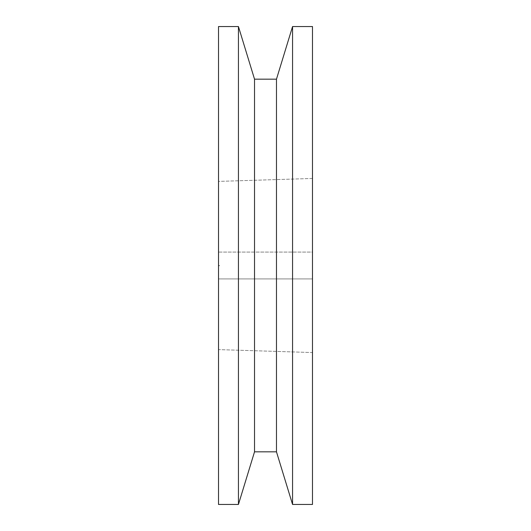 <?xml version="1.0" encoding="UTF-8"?>
<svg xmlns="http://www.w3.org/2000/svg" width="531" height="531" viewBox="0 0 531 531"><rect width="100%" height="100%" fill="white"/><g stroke="black" fill="none" stroke-linecap="round" stroke-linejoin="round"><path stroke-width="0.4" stroke-dasharray="2.65 1.99" d="M312.487 252.079L312.487 278.921L218.513 278.921L218.513 252.079L312.487 252.079L312.487 278.921L218.513 278.921L218.513 252.079L312.487 252.079L312.487 253.095L312.487 252.079L218.513 252.079L218.513 265.5L218.513 26.55L218.513 504.45L218.513 181.396L312.487 178.456L312.487 352.544L218.513 349.604L218.513 181.396L218.513 281.908L218.513 252.079L218.513 278.921L218.513 252.079L218.513 278.921L312.487 278.921L312.487 265.5L312.487 504.45L312.487 26.55L312.487 278.921L312.487 252.079L218.513 252.079L218.513 278.921L312.487 278.921L312.487 252.079M218.513 265.593L219.588 265.593L218.513 265.606M218.513 349.604L218.513 281.908L218.513 349.604L312.487 352.544L312.487 178.456L312.487 350.872L312.487 178.456L218.513 181.396L218.513 349.604M218.513 265.513L219.588 265.573L218.513 265.513M238.439 26.55L238.439 504.45L238.439 26.55M254.528 79.172L254.528 451.828L254.528 79.172M276.472 79.172L276.472 451.828L276.472 79.172M292.561 26.55L292.561 504.45L292.561 26.55M218.513 265.673L219.588 265.726L218.513 265.673M218.513 265.726L219.588 265.699L218.513 265.726M218.513 265.699L219.588 265.699L218.513 265.692"/><path stroke-width="0.8" d="M292.561 504.45L312.487 504.45L312.487 26.55L292.561 26.55L292.561 504.45L292.561 26.55L276.472 79.172L276.472 451.828L292.561 504.45L276.472 451.828L276.472 79.172L254.528 79.172L254.528 451.828L276.472 451.828L254.528 451.828L254.528 79.172L238.439 26.55L238.439 504.45L254.528 451.828L238.439 504.45L238.439 26.55L218.513 26.55L218.513 504.45L238.439 504.45L218.513 504.45L218.513 26.55L238.439 26.55L254.528 79.172L276.472 79.172L292.561 26.55L312.487 26.55L312.487 504.45L292.561 504.45"/></g></svg>
